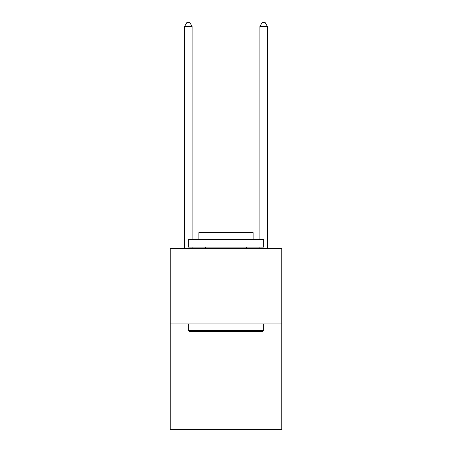 <?xml version="1.0" encoding="UTF-8"?>
<svg xmlns="http://www.w3.org/2000/svg" width="452" height="452" viewBox="0 0 452 452"><rect width="100%" height="100%" fill="white"/><g stroke="black" fill="none" stroke-linecap="round" stroke-linejoin="round"><path stroke-width="0.68" d="M281.749 323.931L281.749 429.4L170.251 429.4L170.251 248.6L281.749 248.6L281.749 323.931L170.251 323.931M189.235 331.469L188.331 330.565L263.669 330.565L262.765 331.469L189.235 331.469M263.669 239.56L263.669 247.091L188.331 247.091L188.331 239.56L263.669 239.56M198.88 239.56L198.88 232.627L253.12 232.627L253.12 239.56M263.669 323.931L263.669 330.565M188.331 323.931L188.331 330.565M246.493 247.091L246.493 248.6M205.507 247.091L205.507 248.6M192.1 239.56L192.1 26.515L184.569 26.515L184.569 248.6M192.1 247.091L192.1 248.6M184.569 26.515L186.829 22.6L189.84 22.6L192.1 26.515M267.431 248.6L267.431 26.515L259.9 26.515L259.9 239.56M259.9 248.6L259.9 247.091M259.9 26.515L262.16 22.6L265.171 22.6L267.431 26.515"/></g></svg>
